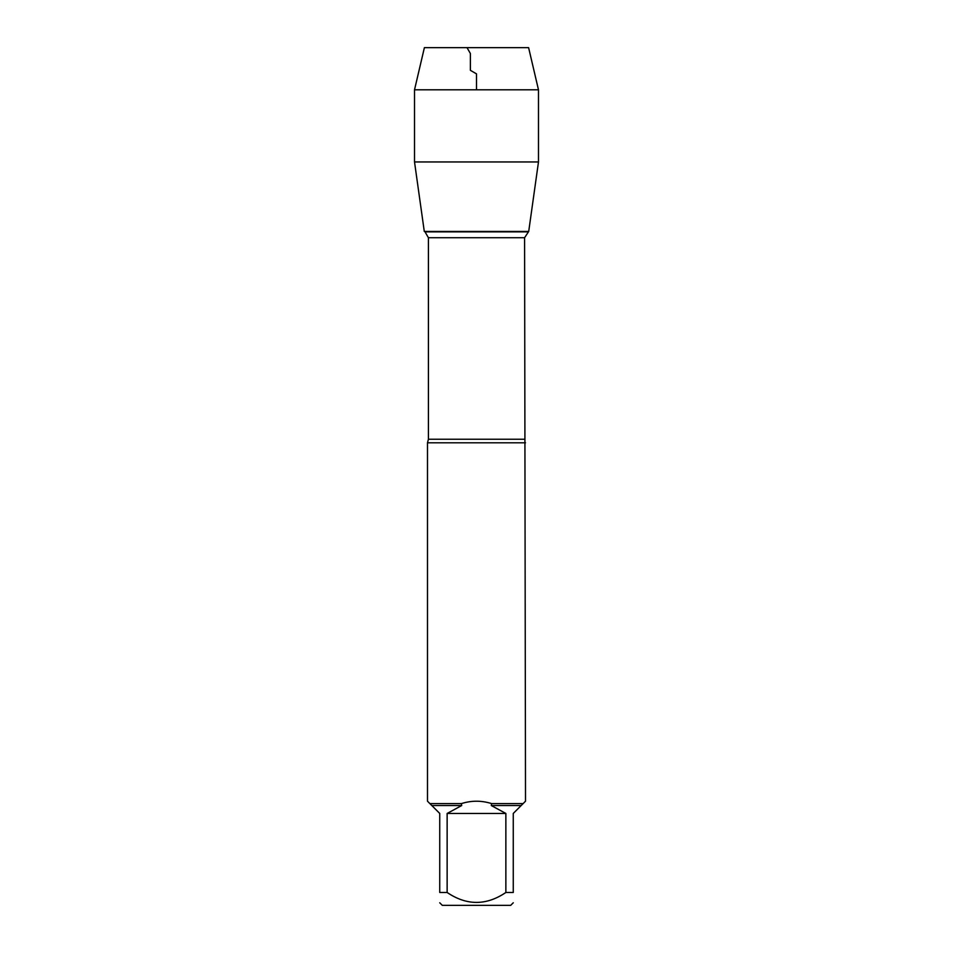 <?xml version="1.0" encoding="UTF-8"?>
<svg xmlns="http://www.w3.org/2000/svg" width="953" height="953" viewBox="0 0 953 953"><rect width="100%" height="100%" fill="white"/><g stroke="black" fill="none" stroke-linecap="round" stroke-linejoin="round"><path stroke-width="1.43" d="M525.508 442.8L427.492 442.8L427.492 801.199L429.874 803.593L461.383 803.593C471.461 800.425 481.539 800.425 491.617 803.593L523.126 803.593L525.508 801.199L524.591 237.714L428.409 237.714L428.409 439.25L427.492 442.8M505.864 892.485L505.864 813.457L491.307 805.547L521.16 805.547L513.262 813.457L513.262 892.485C513.262 905.707 513.262 905.707 513.262 892.485L505.864 892.485C486.268 905.707 466.684 905.707 447.136 892.485L439.738 892.485C439.738 905.707 439.738 905.707 439.738 892.485L439.738 813.457L431.84 805.547L461.693 805.547L447.136 813.457L447.136 892.485M513.262 902.777L510.689 905.35L442.311 905.35L439.738 902.777M523.126 803.593L521.16 805.547M491.307 805.547L491.617 803.593M431.84 805.547L429.874 803.593M461.383 803.593L461.693 805.547M428.409 237.714L425.038 231.877L527.962 231.877L424.288 231.448L528.712 231.448L424.288 231.448L414.519 161.962L424.288 231.448L476.5 231.448M447.136 813.457L505.864 813.457M538.481 89.796L414.519 89.796L424.395 47.65L528.605 47.65L538.481 89.796L538.481 161.962L414.519 161.962L414.519 89.796L424.395 47.65L467.006 47.65L470.377 53.487L470.377 70.319L476.5 73.858L476.5 89.796M428.409 439.25L524.591 439.25M524.591 237.714L528.712 231.448L538.481 161.962M414.519 89.796L414.519 161.962"/></g></svg>
